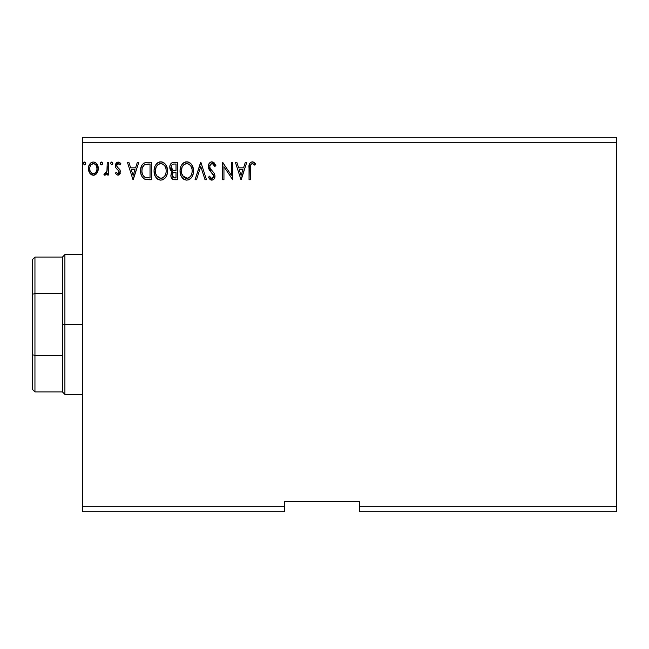 <?xml version="1.0" encoding="UTF-8"?>
<svg xmlns="http://www.w3.org/2000/svg" width="649" height="649" viewBox="0 0 649 649"><rect width="100%" height="100%" fill="white"/><g stroke="black" fill="none" stroke-linecap="round" stroke-linejoin="round"><path stroke-width="0.97" d="M359.449 511.712L616.55 511.712L359.449 511.712L359.449 506.723L616.55 506.723L616.55 511.712L616.55 506.723L359.449 506.723L359.449 501.726L284.562 501.726L284.562 506.723L82.374 506.723L82.374 142.277L616.55 142.277L616.55 506.723L616.55 142.277L82.374 142.277L82.374 137.288L616.55 137.288L82.374 137.288L82.374 506.723L284.562 506.723L284.562 511.712L82.374 511.712L284.562 511.712L284.562 501.726L359.449 501.726L359.449 511.712M102.534 163.483L101.414 162.023L100.295 163.483L100.928 164.805L102.258 164.448L102.534 163.483L101.414 162.023L100.295 163.483L101.414 164.935L102.534 163.483M112.821 163.735L112.561 162.518L111.717 162.023L110.598 163.483L111.717 164.935L112.837 163.483L111.717 162.023L110.598 163.483L111.717 164.935L112.821 163.232M137.361 162.25L138.821 162.25L133.223 179.724L138.821 162.25L137.361 162.25L135.568 167.848L130.66 167.848L128.859 162.25L127.399 162.25L132.996 179.724L138.821 162.25L137.361 162.25L135.568 167.848L130.66 167.848L128.859 162.25L127.399 162.25L132.996 179.724L127.399 162.25L128.859 162.25M167.499 170.906L166.615 166.322L164.911 163.702L162.307 162.023L159.208 162.031L156.604 163.743L154.924 166.387L154.081 170.208L154.421 174.135L155.679 177.031L157.853 179.302L160.068 180.122L162.412 179.927L164.522 178.67L165.933 176.934L167.126 174.029L167.499 170.906C167.564 165.933 165.317 162.899 160.757 161.804C156.206 162.94 153.975 166.006 154.056 170.995C153.967 176.033 156.239 179.092 160.863 180.171C165.381 178.978 167.596 175.895 167.499 170.906M245.338 162.25L246.798 162.25L241.201 179.724L246.798 162.25L245.338 162.25L243.537 167.848L238.629 167.848L236.836 162.25L235.376 162.25L240.974 179.724L246.798 162.25L245.338 162.25L243.537 167.848L238.629 167.848L236.836 162.25L235.376 162.25L240.974 179.724L235.376 162.25L236.836 162.25M213.034 161.999L215.882 165.617L211.542 161.828L209.205 163.402L208.28 166.12L209.132 169.64L213.594 175.555L213.213 177.656L212.28 178.337L211.071 178.15L209.546 176.139L208.491 177.209L209.789 179.181L211.282 180.106L213.221 179.789L214.243 178.808L214.949 175.4L214.17 173.218L210.057 168.269L209.765 165.503L210.722 164.059L212.053 163.597L213.797 164.651L214.795 166.509L215.882 165.617L213.967 162.558L211.963 161.804M193.483 170.906L192.599 166.322L190.895 163.702L188.291 162.023L185.192 162.031L182.596 163.743L180.909 166.387L180.065 170.208L180.414 174.135L181.663 177.031L183.845 179.302L186.06 180.122L188.397 179.927L190.165 178.962L191.917 176.934L193.11 174.029L193.483 170.906C193.548 165.933 191.301 162.899 186.742 161.804C182.191 162.94 179.96 166.006 180.041 170.995C179.951 176.033 182.223 179.092 186.847 180.171C191.374 178.978 193.58 175.895 193.483 170.906M85.733 163.483L84.613 162.023L83.494 163.483L84.127 164.805L85.457 164.448L85.733 163.483L84.613 162.023L83.494 163.483L84.613 164.935L85.733 163.483M173.859 162.25L177.355 162.25L172.967 162.339L171.368 163.142L170.298 164.586L169.754 166.761L170.03 169.04L170.801 170.468L172.496 171.677L171.239 173.332L170.914 176.236L171.401 177.842L172.821 179.351L177.355 179.724L177.355 162.25L177.355 179.724L177.355 162.25L173.859 162.25C171.133 162.672 169.754 164.327 169.738 167.207L172.496 171.677L170.857 175.392C170.882 178.142 172.228 179.586 174.881 179.724L177.355 179.724L174.881 179.724M196.517 179.724L195.049 179.724L200.655 162.25L195.049 179.724L196.517 179.724L200.768 166.469L205.011 179.724L206.479 179.724L200.874 162.25L206.479 179.724L200.874 162.25L195.049 179.724L196.517 179.724L200.768 166.469L205.011 179.724L206.479 179.724L205.011 179.724M250.384 168.099L250.53 165.406L251.358 163.913L252.704 163.662L254.854 165.162L255.536 163.816L254.1 162.428L252.234 161.804L250.433 162.428L249.386 164.051L249.038 179.724L250.384 179.724L250.384 168.099C249.979 165.957 250.595 164.457 252.25 163.597L254.854 165.162L255.536 163.816L252.234 161.804C249.565 162.712 248.502 164.749 249.038 167.921L249.038 179.724L250.384 179.724L250.449 166.071M231.344 162.25L231.344 175.246L222.607 162.25L222.607 179.724L223.954 179.724L223.954 166.696L232.683 179.724L232.683 162.25L231.344 162.25L232.683 162.25L231.344 162.25L231.344 175.246L222.607 162.25L222.607 179.724L223.954 179.724L223.954 166.696L232.683 179.724L232.683 162.25L232.399 179.724M147.307 162.25L143.632 163.175L141.717 165.544L140.695 169.227L141.003 174.135L141.977 176.609L144.297 178.954L151.371 179.724L151.371 162.25L147.307 162.25C142.65 162.883 140.419 165.722 140.614 170.768C140.411 174.354 141.733 177.128 144.565 179.092L151.371 179.724L151.371 162.25L151.371 179.724L148.726 179.724M115.303 173.429L116.09 172.334L115.303 173.429L117.899 175.246L119.018 174.946L120.13 173.608L120.024 169.924L117.136 167.101L116.65 165.649L117.931 163.637L120.13 164.935L120.901 163.759L119.749 162.526L118.134 162.023L116.909 162.364L115.344 165.073L115.741 167.685L118.653 170.598L119.108 171.953L118.11 173.632L116.09 172.334L115.303 173.429L117.891 175.246M107.239 162.25L108.586 162.25L107.239 162.25L106.931 171.36L106.225 172.991L105.341 173.648L104.521 173.445L103.881 174.808L105.698 175.035L107.239 173.137L107.239 175.019L108.586 175.019L108.586 162.25L108.586 175.019L108.586 162.25L107.239 162.25L107.028 170.922L103.881 174.808L104.903 175.246L107.239 173.137L107.239 175.019L108.586 175.019L107.239 175.019M96.969 173.129L97.975 170.963L98.21 167.466L97.074 164.262L95.517 162.631L93.342 162.023L91.185 162.631L88.702 166.347L88.442 169.202L89.14 172.099L90.414 173.989L92.263 175.1L94.43 175.1L96.279 173.981L98.275 168.602C98.315 164.976 96.669 162.785 93.342 162.023C90.024 162.785 88.386 164.976 88.418 168.602L89.724 173.137L93.342 175.246L96.969 173.129M616.55 137.288L616.55 142.277L616.55 137.288M82.374 511.712L82.374 506.723L82.374 511.712M83.494 163.483L84.192 164.838M83.778 162.51L84.484 162.039M85.4 162.445L85.668 162.972M174.459 179.716L173.21 179.505M172.764 179.327L171.401 177.85M171.093 177.063L170.914 176.228M170.874 175.814L171.239 173.332M171.863 171.36L171.295 170.963M170.792 170.46L170.419 169.908M170.014 168.991L169.892 168.586M169.754 166.761L169.738 167.207M169.973 165.438L170.298 164.595M170.371 164.44L170.768 163.816M169.9 168.594L170.143 169.357M171.847 178.564L172.464 179.14M171.628 169.154L172.293 169.876L171.206 168.213L171.312 165.909L171.085 167.207C171.206 165.065 172.334 164.01 174.476 164.043L176.009 164.043L176.009 170.541L173.194 170.33L175.335 170.541L173.194 170.33L171.085 167.207L171.158 167.994M174.127 177.907L172.204 175.36C172.269 173.332 173.315 172.318 175.327 172.334L176.009 172.334L176.009 177.931L172.788 177.25L173.478 177.737M172.529 173.786L172.326 176.358L172.626 173.575M175.327 172.334L174.078 172.447L176.009 172.334L176.009 177.931L174.622 177.931M173.494 172.666L174.078 172.447M172.723 170.143L172.293 169.876M172.642 164.327L173.461 164.108M171.312 165.909L171.571 165.341M172.788 177.25L172.326 176.358M193.459 171.693L193.394 172.464M192.364 176.114L192.891 174.8M192.339 176.155L191.926 176.917M191.487 177.583L190.968 178.215M188.964 179.7L188.405 179.927M185.273 179.951L184.405 179.619M183.845 179.311L183.091 178.735M182.637 178.288L181.671 177.047M180.925 175.644L180.69 175.052M180.365 173.956L180.065 171.782M180.041 170.995L180.414 167.872M180.641 167.109L180.917 166.379M181.655 164.968L182.085 164.351M182.604 163.726L183.334 163.029M183.586 162.834L184.34 162.372M185.184 162.031L185.947 161.861M187.52 161.852L188.291 162.023M189.881 162.794L190.887 163.686M190.92 163.718L191.406 164.294M192.047 165.244L192.599 166.322M192.745 166.688L193.102 167.799M186.474 163.605L186.79 163.597C190.417 164.497 192.201 166.939 192.136 170.914L192.072 169.689L192.136 170.914C192.226 174.922 190.441 177.412 186.79 178.378C183.123 177.453 181.322 174.995 181.387 170.995L181.404 171.628L181.387 170.995C181.298 166.963 183.099 164.497 186.79 163.597L188.689 164.043L186.79 163.597M189.411 164.505L190.944 166.266M190.863 166.136L191.942 168.829M191.455 174.638L191.844 173.429L190.879 175.765L189.159 177.599M181.46 172.261L181.404 171.628M182.669 175.822L187.423 178.329L185.541 178.183L183.626 176.99L181.688 173.502M184.949 164.01L185.541 163.783M183.691 164.878L182.377 166.615M181.688 168.48L181.387 170.995L182.077 167.272L183.959 164.643M187.666 178.28L188.38 178.037M190.287 176.585L191.139 175.311M192.072 172.18L191.844 173.429M212.572 163.678L214.795 166.509L215.882 165.617L214.795 166.509L214.357 165.552M213.805 164.676L213.391 164.197M209.651 166.022L211.606 163.645M209.83 167.767L209.643 167.004M210.73 169.308L210.365 168.797M210.527 169.032L211.071 169.738M208.491 177.209L209.546 176.139L208.491 177.209L211.866 180.171C213.975 179.716 215.014 178.361 214.989 176.09L214.3 173.437L212.28 171.06M212.75 171.539L213.205 172.026M214.949 176.82L214.819 177.493M214.811 177.526L214.243 178.8M211.266 180.097L210.495 179.773M211.469 178.321L209.749 176.52M210.446 177.583L211.071 178.15L210.446 177.583M213.618 176.56L211.671 178.361M212.637 178.191L213.213 177.656M213.286 174.63L213.643 176.163M211.955 161.804C209.522 162.331 208.288 163.913 208.272 166.533L211.176 172.172L212.434 173.461M210.617 171.579L210.106 171.003M210.073 170.963L209.578 170.322M208.767 168.902L208.491 168.123M208.321 165.706L208.28 166.12M208.783 164.116L209.197 163.41M209.213 163.378L209.741 162.761M210.398 162.234L211.128 161.909M209.083 178.24L209.465 178.791M210.811 164.002L212.053 163.597M250.384 179.724L249.038 179.724M249.046 167.093L249.086 166.152M249.175 165.114L249.24 164.676M249.435 163.905L249.719 163.288M252.745 161.844L253.207 161.966M255.536 163.816L254.854 165.162L254.019 164.457M253.864 164.335L252.08 163.605M252.923 163.743L253.589 164.132M251.358 163.913L250.936 164.375M250.725 164.757L250.53 165.406L250.725 164.757M250.514 165.527L250.465 165.933M241.087 175.506L239.205 169.64L242.969 169.64L241.087 175.506L239.205 169.64L242.969 169.64L241.087 175.506M223.954 179.724L222.607 179.724L222.907 162.25M167.474 171.693L167.41 172.464M166.379 176.114L166.898 174.8M166.355 176.155L165.941 176.917M165.503 177.583L164.976 178.215M162.98 179.7L162.42 179.927M159.281 179.951L158.421 179.619M157.861 179.311L157.107 178.735M156.652 178.288L155.687 177.047M154.941 175.644L154.705 175.052M154.381 173.956L154.081 171.782M154.081 170.208L154.421 167.872M154.649 167.109L154.933 166.379M155.671 164.968L156.101 164.351M156.62 163.726L157.35 163.029M157.585 162.842L158.356 162.372M159.2 162.031L159.962 161.861M161.536 161.852L162.307 162.023M163.897 162.794L164.903 163.686M164.935 163.718L165.422 164.294M166.063 165.244L166.606 166.306M155.695 168.48L155.403 170.995C155.314 166.963 157.115 164.497 160.806 163.597L160.165 163.637L160.806 163.597C164.432 164.497 166.217 166.939 166.152 170.914C166.233 174.922 164.448 177.412 160.806 178.378L158.429 177.623L156.685 175.822L160.806 178.378C157.139 177.453 155.338 174.995 155.403 170.995L156.093 167.272L157.699 164.887L156.393 166.615M161.114 163.605L162.039 163.775M155.403 170.995L155.419 171.628L155.403 170.995M155.476 172.261L155.419 171.628M158.964 164.01L159.549 163.783M166.152 170.914L166.087 169.689L166.152 170.914M165.949 168.829L166.087 169.665M164.132 165.162L164.96 166.266M163.426 164.505L164.116 165.138M160.806 178.378L161.431 178.329L160.806 178.378M161.682 178.28L162.396 178.037M162.631 177.923L161.431 178.329M165.471 174.638L165.86 173.429L164.895 175.765L163.175 177.599M164.903 175.749L165.154 175.311M166.087 172.188L165.86 173.429M146.609 179.611L145.984 179.522M145.554 179.432L145.068 179.294M143.924 178.735L143.226 178.191M141.441 175.49L141.255 175.003M141.222 174.905L141.011 174.167M140.995 174.102L140.663 171.993M140.638 169.981L140.695 169.227M141.717 165.544L142.107 164.846M145.035 162.526L145.514 162.412M145.79 162.364L146.925 162.258M141.198 174.832L141.45 175.522M142.772 166.752L142.261 168.164L144.021 165.089M144.297 164.878L150.024 164.043L150.024 177.931L145.279 177.445C142.894 175.936 141.79 173.713 141.961 170.768C141.79 168.034 142.804 165.941 144.987 164.489L148.58 164.043L144.305 164.87M145.279 177.445L144.832 177.226L145.279 177.445M146.22 177.712L145.741 177.599M148.167 177.915L147.185 177.85M141.961 170.768L142.147 168.675L141.961 170.768M142.115 172.731L142.001 171.758M142.634 174.573L142.334 173.697M143.105 175.506L142.65 174.63M143.202 166.014L142.407 167.653M133.118 175.506L131.236 169.64L134.992 169.64L133.118 175.506L131.236 169.64L134.992 169.64L133.118 175.506M117.534 173.64L116.09 172.334M119.043 172.52L117.81 173.672M118.791 173.072L119.027 172.561M119.108 171.953L118.369 170.265M118.921 171.068L116.95 169.097M118.183 170.079L118.653 170.598M118.142 162.023L120.901 163.759L118.134 162.023L115.303 165.714L115.741 167.685L117.445 169.478M115.546 167.223L115.408 166.761M115.36 164.911L115.465 164.432M115.855 163.483L116.544 162.631M119.643 164.294L118.288 163.597L120.13 164.935L120.901 163.759L120.13 164.935L119.781 164.457M116.739 164.976L116.65 165.649L118.11 163.605M117.931 163.637L117.307 164.002M117.071 164.286L116.755 164.911M117.339 167.32L118.394 168.18L116.666 165.966M117.899 175.246L120.454 171.896L120.024 169.924L118.872 168.562M120.316 173.056L120.13 173.608L120.316 173.056M119.846 174.135L119.01 174.946M111.977 164.903L112.447 164.595M111.847 164.927L111.295 164.838M110.882 162.51L111.596 162.039M112.204 162.169L112.772 162.972M106.225 172.991L105.349 173.648L104.521 173.445L105.122 173.672L104.521 173.445L103.881 174.808L104.757 175.23M106.809 171.798L107.109 170.387M107.158 169.835L107.215 168.61M107.231 167.426L107.239 166.542M107.231 167.637L107.207 168.74M101.674 164.903L102.144 164.595M100.571 164.44L100.368 164.019M100.587 162.51L101.285 162.039M102.201 162.445L102.469 162.98M95.736 174.459L96.23 174.029M95.411 174.678L94.949 174.922M93.342 175.246L94.365 175.116M92.255 175.1L91.371 174.727M89.416 172.634L89.724 173.137M89.132 172.082L88.759 171.076M88.735 170.987L88.499 169.819M88.442 169.202L88.418 168.594M88.491 167.474L88.434 168.026M88.921 165.673L89.164 165.089M89.189 165.041L89.611 164.278M90.292 163.386L90.868 162.85M91.176 162.639L92.775 162.063M93.918 162.063L94.462 162.169M95.938 162.94L98.259 169.194M98.21 169.778L97.975 170.955M90.836 164.976L93.351 163.597L91.971 163.954M89.96 170.289L89.765 168.586C89.708 165.884 90.901 164.221 93.351 163.597C95.801 164.221 96.993 165.884 96.936 168.586L96.733 166.907L96.936 168.586C96.993 171.304 95.801 172.999 93.351 173.672C90.901 172.991 89.708 171.295 89.765 168.586L89.813 169.462M92.507 173.534L93.351 173.672L91.744 173.145L90.56 171.774M94.186 163.718L95.728 164.797M94.949 164.092L94.527 163.848M93.351 173.672L93.789 173.64L93.351 173.672M94.413 173.453L93.781 173.64M95.492 172.666L94.957 173.145M96.093 171.863L95.809 172.277M174.792 170.533L174.257 170.509M173.989 170.484L173.453 170.403M171.993 164.781L172.529 164.375M174.476 164.043L176.009 164.043L176.009 170.541L175.335 170.541M188.689 164.043L189.151 164.319M188.616 177.923L187.423 178.329M156.669 166.144L157.082 165.552M162.704 164.043L163.167 164.319M165.463 167.239L165.86 168.432M156.685 175.822L155.703 173.502M148.58 164.043L150.024 164.043L150.024 177.931L149.14 177.931M144.832 177.226L143.372 175.92M145.198 164.408L145.855 164.238M89.968 166.907L90.6 165.333M96.101 165.333L96.733 166.907M96.936 168.586L96.92 169.016M96.742 170.289L96.539 170.947M32.45 259.6L32.45 294.232L32.45 259.6L34.949 257.101L34.949 391.899L34.949 355.376L32.45 354.768L32.45 294.232L32.45 389.4L32.45 354.768L34.949 355.376L62.401 355.376L62.401 391.899L62.401 324.5L62.401 355.376L34.949 355.376L34.949 257.101L62.401 257.101L62.401 324.5L64.9 324.5L64.9 254.611L64.9 324.5L82.374 324.5L64.9 324.5L64.9 394.389L64.9 324.5L62.401 324.5L62.401 257.101L64.9 254.611L82.374 254.611M34.949 293.624L62.401 293.624L34.949 293.624L32.45 294.232L34.949 293.624M82.374 394.389L64.9 394.389L62.401 391.899L34.949 391.899L32.45 389.4"/></g></svg>
